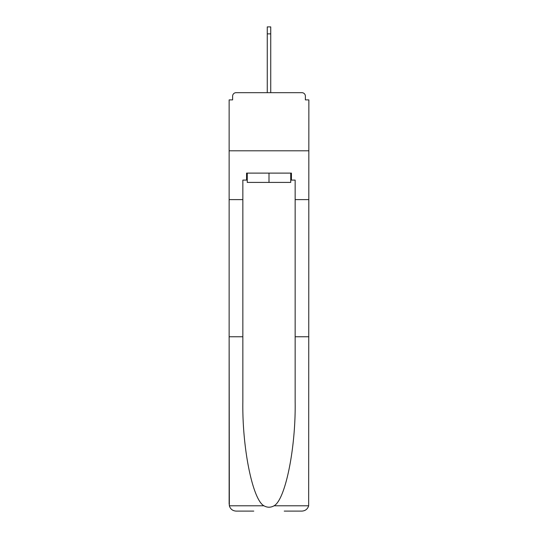 <?xml version="1.0" encoding="UTF-8"?>
<svg xmlns="http://www.w3.org/2000/svg" width="538" height="538" viewBox="0 0 538 538"><rect width="100%" height="100%" fill="white"/><g stroke="black" fill="none" stroke-linecap="round" stroke-linejoin="round"><path stroke-width="0.81" d="M284.225 511.1L301.892 511.1C305.349 510.865 307.608 509.096 308.664 505.794L308.866 99.893L305.382 99.893L305.382 96.174A3.484 3.484 0 0 0 301.892 92.684L236.108 92.684A3.484 3.484 0 0 0 232.618 96.174L232.618 99.893L229.134 99.893L229.134 150.795L308.866 150.795L229.134 150.795L229.134 199.611L242.846 199.611L242.846 401.785C242.127 447.972 252.618 499.721 263.936 505.794C267.305 507.677 270.681 507.677 274.064 505.794C285.382 499.721 295.873 447.972 295.154 401.785L295.154 180.089L291.435 180.089L291.435 173.115L246.565 173.115L246.565 180.089L247.265 180.089M301.892 92.684L287.131 92.684M250.869 92.684L236.108 92.684M305.382 99.893L305.382 96.174M232.618 96.174L232.618 99.893M247.265 173.115L247.265 182.409L290.735 182.409L290.735 173.115M269 173.115L269 182.409M242.846 336.761L229.134 336.761L229.336 505.794C230.392 509.096 232.651 510.865 236.108 511.1L253.775 511.1M229.134 504.126L229.134 199.611M308.866 199.611L295.154 199.611M246.565 180.089L242.846 180.089L242.846 199.611M308.866 336.761L295.154 336.761M290.735 180.089L291.435 180.089M267.258 33.874L267.258 26.9L270.742 26.9L270.742 33.874L267.258 33.874L267.258 92.684M270.742 33.874L270.742 92.684M229.336 505.794L263.936 505.794M274.064 505.794L308.664 505.794"/></g></svg>
